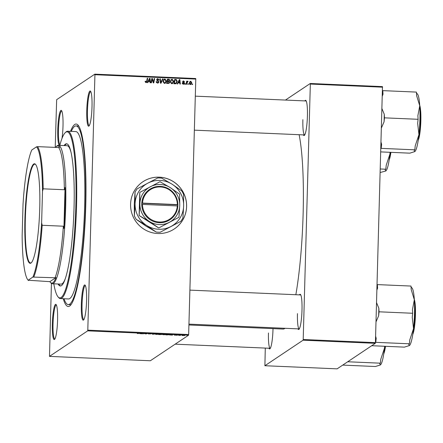 <?xml version="1.0" encoding="UTF-8"?>
<svg xmlns="http://www.w3.org/2000/svg" width="443" height="443" viewBox="0 0 443 443"><rect width="100%" height="100%" fill="white"/><g stroke="black" fill="none" stroke-linecap="round" stroke-linejoin="round"><path stroke-width="0.66" d="M130.585 204.134A28.341 27.887 56.2 0 0 145.138 229.878A28.341 27.887 56.2 0 0 174.348 228.915A28.341 27.887 56.2 0 0 186.614 206.565A28.341 27.887 56.2 0 0 172.061 180.822A28.341 27.887 56.2 0 0 142.851 181.791A28.341 27.887 56.2 0 0 130.585 204.134M174.332 228.926A28.341 27.887 56.2 0 0 186.575 206.593A28.341 27.887 56.2 0 0 172.034 180.855A28.341 27.887 56.2 0 0 142.829 181.802M92.006 106.835A17.637 2.558 92.5 0 1 88.999 126.028A17.637 2.558 92.5 0 1 86.762 110.34A17.637 2.558 92.5 0 1 90.51 91.175A17.637 2.558 92.5 0 1 92.006 106.835M90.798 91.629A17.006 2.464 -87.5 0 0 90.743 91.623A17.006 2.464 -87.5 0 0 87.476 110.301A17.006 2.464 -87.5 0 0 89.27 125.602A17.006 2.464 -87.5 0 0 89.325 125.602M86.584 300.803A17.637 2.558 92.5 0 1 83.583 319.996A17.637 2.558 92.5 0 1 81.34 304.308A17.637 2.558 92.5 0 1 85.095 285.142A17.637 2.558 92.5 0 1 86.584 300.803M85.377 285.597A17.006 2.464 -87.5 0 0 85.322 285.591A17.006 2.464 -87.5 0 0 82.06 304.269A17.006 2.464 -87.5 0 0 83.849 319.569A17.006 2.464 -87.5 0 0 83.904 319.569M57.579 320.189A17.637 2.558 92.5 0 1 54.578 339.382A17.637 2.558 92.5 0 1 52.34 323.695A17.637 2.558 92.5 0 1 56.089 304.529A17.637 2.558 92.5 0 1 57.579 320.189M56.377 304.983A17.006 2.464 -87.5 0 0 56.316 304.978A17.006 2.464 -87.5 0 0 53.055 323.656A17.006 2.464 -87.5 0 0 54.843 338.956A17.006 2.464 -87.5 0 0 54.904 338.956M59.224 145.359A17.637 2.558 92.5 0 1 57.756 129.727A17.637 2.558 92.5 0 1 61.511 110.562A17.637 2.558 92.5 0 1 63 126.222A17.637 2.558 92.5 0 1 61.998 138.393M61.793 111.016A17.006 2.464 -87.5 0 0 61.738 111.01A17.006 2.464 -87.5 0 0 58.47 129.688A17.006 2.464 -87.5 0 0 59.949 144.828M273.01 328.617A17.637 2.558 92.5 0 1 272.988 329.531A17.637 2.558 92.5 0 1 269.986 348.724A17.637 2.558 92.5 0 1 268.951 348.242M268.458 332.998A17.006 2.464 -87.5 0 0 270.252 348.298A17.006 2.464 -87.5 0 0 270.308 348.298M304.845 100.91A17.637 2.558 92.5 0 1 305.919 100.517A17.637 2.558 92.5 0 1 307.409 116.177A17.637 2.558 92.5 0 1 304.407 135.37A17.637 2.558 92.5 0 1 303.372 134.888M302.885 119.643A17.006 2.464 -87.5 0 0 304.673 134.943A17.006 2.464 -87.5 0 0 304.729 134.943M299.429 294.877A17.637 2.558 92.5 0 1 300.498 294.484A17.637 2.558 92.5 0 1 301.993 310.144A17.637 2.558 92.5 0 1 298.986 329.337A17.637 2.558 92.5 0 1 297.956 328.856M297.463 313.611A17.006 2.464 -87.5 0 0 299.258 328.911A17.006 2.464 -87.5 0 0 299.313 328.911M70.531 131.349A91.319 13.246 92.5 0 1 78.023 125.098A91.319 13.246 92.5 0 1 85.748 206.189A91.319 13.246 92.5 0 1 70.193 305.598A91.319 13.246 92.5 0 1 63.271 298.72M64.002 298.754A89.431 12.969 -87.5 0 0 68.294 304.612L70.166 304.69A89.431 12.969 -87.5 0 0 71.162 304.474M295.846 294.722A104.548 15.162 -87.5 0 0 303.117 214.218A104.548 15.162 -87.5 0 0 299.119 134.705M177.283 335.334L176.829 335.312L177.283 335.268M180.34 335.467L179.886 335.445L180.34 335.401M163.772 334.753L162.559 334.498L163.445 334.332L166.053 334.581L163.772 334.698M169.735 335.008L172.477 334.659L172.416 335.124L169.735 334.919M160.41 334.603L158.66 334.526L160.056 334.122L162.216 334.327L160.41 334.548M160.349 334.133L162.216 334.282M161.457 334.36L161.867 334.482M153.079 334.282L152.497 334.26L152.486 333.795L152.946 333.812L152.957 334.21L155.637 333.928L153.079 334.194M137.291 333.501L140.309 333.263L137.275 333.524M137.745 333.529L138.144 333.59M143.499 333.867L144.44 333.446L145.609 333.889L147.231 333.562L145.841 333.972L144.662 333.524L143.504 333.717M51.432 283.404L49.489 356.382L150.343 360.757L188.541 335.224L87.686 330.849L87.797 330.162L188.652 334.531L188.541 335.224M49.489 356.382L87.686 330.849M139.91 333.712L142.652 333.363L142.591 333.828L139.91 333.629M151.152 333.867L148.405 333.928L151.168 333.745M149.507 333.701L149.136 333.767M156.529 334.443L155.316 334.188L156.202 334.016L158.81 334.266L156.529 334.387M174.381 335.102L176.945 335.08L174.359 335.124M174.852 335.107L175.378 335.213M176.48 335.063L175.976 334.93M167.199 334.897L165.909 334.842L167.299 334.437L169.63 334.725L167.199 334.842M182.372 335.561L184.078 335.423L182.372 335.517M178.595 335.39L180.522 335.141L178.595 335.235M184.526 335.65L184.072 335.628L184.526 335.584M170.92 79.862L172.233 79.258L173.684 81.274L172.648 83.461L171.712 83.738L170.267 81.778L171.314 79.507M178.236 82.769L177.665 83.937L177.172 83.915L179.321 79.624L179.875 79.646L180.351 84.054L179.897 84.037L179.78 82.835L178.236 82.769L177.416 83.926M145.98 82.619L145.166 81.219L145.62 81.18L146.018 82.11L146.317 82.033L145.647 82.359L146.639 81.313L147.248 78.234L147.707 78.25L147.076 81.44L146.544 82.47L145.98 82.619M158.876 81.894L158.328 82.907L157.47 83.118L156.163 81.578L156.617 81.545L156.717 82.193L157.514 82.608L158.422 81.916L156.667 79.746L157.138 78.826L157.918 78.638L159.159 79.962L158.699 80.083L157.891 79.147L157.121 79.74L158.876 81.894L158.134 83.013M157.891 79.147L156.744 79.989L156.905 80.388L157.282 80.139M163.035 78.915L161.008 83.218L160.432 83.19L159.884 78.782L160.344 78.799L160.809 82.581L162.548 78.893L163.035 78.915L160.759 83.206M163.672 79.552L164.984 78.943L166.435 80.958L165.4 83.146L164.469 83.422L163.024 81.462L164.071 79.197M192.583 83.96L192.461 84.58L192.007 84.563L192.118 83.937L192.583 83.96L192.135 84.569M55.231 147.392L56.654 99.681L94.852 74.147L195.712 78.522L195.784 79.081L94.929 74.712L87.797 330.162M195.784 79.081L188.652 334.531M169.63 82.226L169.043 83.339L166.596 83.461L167.454 79.109L169.171 79.258L169.741 80.272L169.115 81.318L169.63 82.226L168.838 83.45M169.287 81.224L168.811 81.606M148.411 81.473L147.84 82.647L147.347 82.625L149.496 78.328L150.05 78.356L150.526 82.763L150.066 82.741L149.956 81.54L148.411 81.473L147.591 82.636M151.971 80.15L151.434 82.802L150.974 82.78L151.838 78.433L152.32 78.45L153.461 82.226L154.17 78.533L154.629 78.549L153.771 82.902L153.295 82.88L152.143 79.114L151.113 82.786M183.236 84.236L182.189 83.051L182.643 83.013L183.269 83.838L183.878 83.378L182.621 81.817L183.003 81.091L183.596 80.947L184.598 81.961L183.563 81.346L183.075 81.761L184.332 83.362L183.939 84.076L183.236 84.236M182.189 83.273L182.898 84.092L183.878 83.378M183.563 81.346L182.699 82.016L183.114 82.021M175.832 83.755L173.839 83.771L174.697 79.424L176.336 79.552L177.25 81.329L176.22 83.572M191.775 82.636L191.005 84.342L190.307 84.547L189.266 83.229L190.053 81.446L190.756 81.257L191.775 82.636L190.806 84.447M188.391 83.777L188.269 84.397L187.815 84.38L187.932 83.755L188.391 83.777L187.948 84.386M187.655 81.639L186.525 84.325L186.066 84.303L186.691 81.141L187.151 81.158L187.018 81.811L188.076 81.257L187.882 81.75L187.046 81.961M187.494 81.219L188.076 81.257M185.335 83.644L185.213 84.264L184.764 84.248L184.875 83.627L185.335 83.644L184.892 84.253M265.291 348.082L264.892 365.724L337.112 368.853L375.31 343.319L303.09 340.191L303.2 339.504L375.42 342.633L375.31 343.319M264.892 365.724L303.09 340.191M285.453 100.068L310.261 83.489L382.475 86.618L375.42 342.633M382.553 87.182L310.338 84.048L303.2 339.504M188.917 324.974L283.049 329.055A104.548 15.162 -87.5 0 0 285.004 328.291M310.338 84.048L310.261 83.489M300.786 294.938A17.006 2.464 -87.5 0 0 300.731 294.933L189.892 290.126M306.202 100.971A17.006 2.464 -87.5 0 0 306.146 100.965L195.308 96.159M94.929 74.712L94.852 74.147M78.887 126.299A89.431 12.969 -87.5 0 0 77.913 125.995L76.046 125.917A89.431 12.969 -87.5 0 0 71.262 131.383M167.399 79.375L169.171 79.258M168.794 79.507L169.37 80.526L169.741 80.272M169.37 80.526L168.739 81.567M169.16 81.972L169.259 82.476M168.074 83.256L169.182 82.193L168.401 81.545L167.443 81.501L167.155 82.968L168.002 83.007M167.443 81.501L166.778 83.223L167.626 83.256M167.808 79.635L167.172 81.241L168.606 81.158L169.287 80.272L168.589 79.668L167.808 79.635L167.543 80.991L169.021 80.875M167.172 81.241L167.543 80.991M166.778 83.223L167.155 82.968M163.882 79.341L164.984 78.943M164.613 79.192L166.064 81.213L166.435 80.958M166.064 81.213L165.206 83.262M163.644 80.155L164.314 79.64L163.644 80.155L163.102 81.756L164.137 83.162L165.161 82.708L165.987 80.892L164.957 79.458L164.021 79.901L163.478 81.506L164.514 82.913L165.161 82.708M163.102 81.756L163.478 81.506M164.137 83.162L164.514 82.913M159.917 79.048L160.344 78.799M159.967 79.048L160.438 82.83L160.809 82.581M156.169 81.8L156.617 81.545M156.246 81.794L156.612 81.684M156.235 81.938L156.34 82.448L156.717 82.193M156.34 82.448L157.143 82.858L157.514 82.608M157.143 82.858L158.107 82.47M156.966 78.97L157.918 78.638M157.547 78.887L158.782 80.211M157.514 79.402L156.744 79.989M156.905 80.388L158.5 82.143M145.127 81.44L145.62 81.18M145.243 81.434L145.193 81.811L145.57 81.562M145.193 81.811L145.647 82.359M147.198 78.494L147.707 78.25M147.331 78.5L146.705 81.689L147.076 81.44M146.705 81.689L146.34 82.575M149.363 78.588L150.05 78.356M149.673 78.605L150.122 82.747M149.695 78.815L148.294 81.224L149.906 81.025L149.695 78.815L148.671 80.969L149.906 81.025M148.294 81.224L148.671 80.969M151.788 78.693L152.32 78.45M151.943 78.704L152.087 79.147M152.353 79.962L152.879 81.617M153.145 82.437L153.461 82.226M154.12 78.799L154.629 78.549M154.258 78.804L153.45 82.891M151.6 80.399L152.143 79.114M182.267 83.267L182.643 83.013M182.898 84.092L183.507 83.627M182.826 81.246L183.596 80.947M183.219 81.196L184.222 82.21M183.186 81.595L182.699 82.016M182.737 82.276L183.745 83.024L184.122 82.775M183.745 83.024L183.956 83.611L184.332 83.362M183.956 83.611L183.734 84.176M179.194 79.884L179.875 79.646M179.498 79.895L179.947 84.037M179.52 80.111L178.125 82.514L179.731 82.32L179.52 80.111L178.496 82.265L179.731 82.32M178.125 82.514L178.496 82.265M174.647 79.685L176.336 79.552M175.965 79.801L176.873 81.578L177.25 81.329M176.873 81.578L176.021 83.683M175.057 79.95L174.68 80.2L174.021 83.533L175.998 83.112L176.796 81.279L176.281 80.078L175.057 79.95L174.398 83.284L175.998 83.112M174.021 83.533L174.398 83.284M174.603 83.561L174.979 83.312M171.125 79.651L172.233 79.258M171.856 79.507L173.307 81.523L173.684 81.274M173.307 81.523L172.449 83.577M170.893 80.465L171.563 79.956L170.893 80.465L170.345 82.071L171.386 83.478L172.41 83.024L173.23 81.207L172.2 79.768L171.264 80.216L170.721 81.817L171.757 83.229L172.41 83.024M170.345 82.071L170.721 81.817M171.386 83.478L171.757 83.229M189.875 81.59L190.756 81.257M190.385 81.506L190.983 81.739M191.243 82.066L191.404 82.885M189.709 84.331L190.711 84.02L190.324 84.148L191.326 82.614L190.728 81.656L189.931 82.038M190.352 81.905L189.344 83.45L189.421 83.987M190.728 81.656L189.72 83.201L190.324 84.148L189.947 84.397M189.344 83.45L189.72 83.201M186.636 81.401L187.151 81.158M186.774 81.407L186.641 82.066L187.018 81.811M187.278 81.889L186.204 84.308M142.607 333.363L142.591 333.828M142.242 333.346L140.946 333.579L142.17 333.684M152.514 333.795L152.497 334.26M156.512 334L155.748 334.066M155.77 334.061L156.639 334.393L158.395 334.072M157.503 334.005L156.506 334.066M158.361 334.243L157.503 334.061M161.13 334.166L160.349 334.188M161.125 334.221L161.773 334.205M159.751 334.36L161.429 334.487L159.757 334.205M172.432 334.659L172.416 335.124M172.067 334.642L170.771 334.869L171.995 334.98M167.592 334.504L166.529 334.814L169.182 334.703L167.598 334.448M168.816 334.504L169.182 334.703M163.755 334.315L162.991 334.376M163.013 334.376L163.882 334.703L165.638 334.387M164.752 334.321L163.755 334.382M165.604 334.559L164.746 334.371M183.624 335.406L181.94 335.401L183.142 335.246M181.923 335.429L182.433 335.523M58.094 283.996A71.168 10.322 -87.5 0 0 60.37 285.984A71.168 10.322 -87.5 0 0 74.036 207.811A71.168 10.322 -87.5 0 0 66.539 143.787A71.168 10.322 -87.5 0 0 64.097 145.57M58.714 284.024A71.168 10.322 -87.5 0 0 60.685 285.968M53.797 283.808A83.134 12.055 -87.5 0 0 58.127 296.965A83.134 12.055 -87.5 0 0 75.814 206.626A83.134 12.055 -87.5 0 0 65.254 132.651A83.134 12.055 -87.5 0 0 59.799 145.382M65.254 132.651L65.891 132.053A83.766 12.149 92.5 0 1 67.707 131.228A83.766 12.149 92.5 0 1 76.528 206.588A83.766 12.149 92.5 0 1 60.447 298.599A83.766 12.149 92.5 0 1 58.709 297.618L58.127 296.965M60.447 298.599L68.543 298.947A83.766 12.149 -87.5 0 0 84.624 206.942A83.766 12.149 -87.5 0 0 75.797 131.577L67.707 131.228M68.294 304.612A89.431 12.969 -87.5 0 0 85.466 206.377A89.431 12.969 -87.5 0 0 76.046 125.917M65.509 278.077A69.28 10.045 92.5 0 1 61.073 284.124L52.357 283.747A69.28 10.045 92.5 0 1 50.923 282.939L50.341 282.285A68.648 9.956 -87.5 0 0 52.833 282.75A68.648 9.956 -87.5 0 0 55.973 277.578L55.026 277.772A68.017 9.862 -87.5 0 0 63.343 226.207L63.903 228.433A68.648 9.956 -87.5 0 0 65.043 187.566L64.362 189.742A68.017 9.862 -87.5 0 0 58.659 147.541L59.611 147.353A68.648 9.956 -87.5 0 0 56.643 146.262A68.648 9.956 -87.5 0 0 56.222 146.6A68.648 9.956 -87.5 0 0 55.525 147.408M56.222 146.6L56.859 146.007A69.28 10.045 92.5 0 1 57.285 145.664A69.28 10.045 92.5 0 1 58.365 145.321L67.081 145.697A69.28 10.045 92.5 0 1 70.969 152.11M66.849 143.831A71.168 10.322 -87.5 0 0 64.717 145.597M380.172 172.521L385.792 170.987L385.139 169.652L385.792 169.215L380.271 168.977M390.061 152.303L389.934 154.053L386.23 165.2L385.792 169.215M385.969 170.843A29.039 4.208 -87.5 0 0 389.934 154.053A29.039 4.208 -87.5 0 0 390.111 152.303M381.417 127.933L384.048 121.853A31.558 4.574 -87.5 0 0 384.186 118.032A31.558 4.574 -87.5 0 0 384.258 114.261L381.955 108.679M380.747 151.899L409.814 153.162L414.798 151.6L414.144 150.266L414.798 149.828L381.179 148.372L381.617 144.352L381.019 142.203M380.836 148.599L381.179 148.372M384.048 121.853L384.48 117.838L418.098 119.294L417.666 123.309L418.94 134.666L415.235 145.813L414.798 149.828M384.48 117.838L384.258 114.261M382.303 96.065L383.012 94.209L382.791 90.632L416.409 92.094L416.63 95.671L419.742 105.799L417.876 115.717L418.098 119.294M382.791 90.632L382.453 90.865M414.975 151.456A29.039 4.208 -87.5 0 0 418.94 134.666A29.039 4.208 -87.5 0 0 419.742 105.799A29.039 4.208 -87.5 0 0 417.467 94.06L416.464 92.969M380.864 147.613A31.558 4.574 -87.5 0 0 381.617 144.352M383.012 94.209A31.558 4.574 -87.5 0 0 382.425 91.845M384.64 346.271L384.518 348.021A29.039 4.208 -87.5 0 0 384.696 346.271M347.716 361.765L380.376 363.182L379.723 363.62L380.376 364.954L375.393 366.516L342.732 365.098M380.554 364.81L380.526 364.838A29.039 4.208 92.5 0 0 380.554 364.81A29.039 4.208 92.5 0 0 384.518 348.021L380.808 359.168L380.376 363.182M409.376 345.568L409.559 345.424A29.039 4.208 92.5 0 1 409.542 345.44A29.039 4.208 92.5 0 0 413.518 328.634A29.039 4.208 -87.5 0 0 414.504 313.816A29.039 4.208 -87.5 0 0 414.327 299.767L412.455 309.685L412.677 313.262L412.245 317.277L413.518 328.634L409.814 339.781L409.382 343.796L408.723 344.233L409.376 345.568L404.398 347.129L371.732 345.712M375.42 342.566L375.764 342.339L376.196 338.319L375.598 336.165M375.764 342.339L409.382 343.796M375.996 321.9L378.627 315.82L379.058 311.806L412.677 313.262M379.058 311.806L378.837 308.228L376.533 302.647M376.888 290.032L377.597 288.177L377.375 284.6L410.993 286.062L411.215 289.639L414.327 299.767A29.039 4.208 -87.5 0 0 412.045 288.028L411.049 286.931M377.375 284.6L377.032 284.832M377.597 288.177A31.558 4.574 -87.5 0 0 377.004 285.813M378.627 315.82A31.558 4.574 -87.5 0 0 378.837 308.228M375.448 341.581A31.558 4.574 -87.5 0 0 376.196 338.319M30.944 263.059A49.815 7.226 92.5 0 1 24.919 218.488A49.815 7.226 92.5 0 1 33.712 164.01A49.815 7.226 92.5 0 1 35.518 164.347A49.815 7.226 92.5 0 1 39.543 213.847A49.815 7.226 92.5 0 1 31.248 262.815A49.815 7.226 92.5 0 1 30.944 263.059M35.695 164.558A49.439 7.171 -87.5 0 0 34.842 164.159A49.439 7.171 -87.5 0 0 34.072 164.403A49.439 7.171 -87.5 0 0 25.434 215.857A49.439 7.171 -87.5 0 0 30.556 262.943A49.439 7.171 -87.5 0 0 31.326 262.699A49.439 7.171 -87.5 0 0 31.442 262.621M58.365 145.321A69.28 10.045 92.5 0 1 65.542 211.305A69.28 10.045 92.5 0 1 53.437 283.404A69.28 10.045 92.5 0 1 52.357 283.747M55.026 277.772L32.865 277.074A67.391 9.774 -87.5 0 0 41.625 222.779L42.506 191.276A67.391 9.774 -87.5 0 0 36.503 146.843L31.791 149.994A67.391 9.774 -87.5 0 0 23.03 204.289L22.15 235.798A67.391 9.774 -87.5 0 0 28.009 280.07A67.391 9.774 -87.5 0 0 28.153 280.225L49.865 281.665L55.973 277.578M49.865 281.665A68.648 9.956 -87.5 0 0 50.341 282.285M63.903 228.433L65.043 187.566M28.402 280.502L28.153 280.225L32.865 277.074M41.625 222.779L42.179 225.288A68.017 9.862 92.5 0 1 33.856 276.853M63.343 226.207L42.179 225.288M64.362 189.742L43.192 188.823L42.506 191.276M36.503 146.843L37.494 146.627A68.017 9.862 92.5 0 1 43.192 188.823M58.659 147.541L37.494 146.627M177.35 204.605L142.508 203.093L141.782 203.127L141.754 204.378A18.263 17.969 56.2 0 0 159.308 222.696A18.263 17.969 56.2 0 0 177.842 205.945L177.887 204.694L177.35 204.605A17.637 17.349 56.2 0 0 160.399 186.946A17.637 17.349 56.2 0 0 142.508 203.093M177.876 204.694A18.263 17.969 56.2 0 0 160.322 186.381A18.263 17.969 56.2 0 0 141.793 203.127M139.285 215.641L149.369 221.456L158.561 227.868A23.174 22.803 56.2 0 0 158.887 227.885L178.8 217.358A23.174 22.803 56.2 0 0 178.972 217.081L179.736 205.402L179.609 194.322A23.174 22.803 56.2 0 0 179.454 194.034L170.262 187.616L160.172 181.802A23.174 22.803 56.2 0 0 159.845 181.791L139.933 192.317A23.174 22.803 56.2 0 0 139.761 192.594L139.894 203.675L139.13 215.353A23.174 22.803 56.2 0 0 139.285 215.641L158.561 227.868M158.887 227.885L178.8 217.358M139.761 192.594L139.13 215.353M180.822 221.328L160.205 232.232L180.822 221.328A27.272 26.829 56.2 0 0 182.915 217.939L183.646 205.89L183.574 194.383A27.272 26.829 56.2 0 0 181.674 190.817L172.1 184.216L161.717 178.158A27.272 26.829 56.2 0 0 157.725 177.986L147.818 183.164A24.564 24.166 56.2 0 0 135.087 203.786A24.564 24.166 56.2 0 0 146.639 225.459A24.564 24.166 56.2 0 0 170.915 226.511A24.564 24.166 56.2 0 0 183.646 205.89A24.564 24.166 56.2 0 0 172.1 184.216A24.564 24.166 56.2 0 0 147.818 183.164L137.108 188.884A27.272 26.829 56.2 0 0 135.015 192.273L135.087 203.786L134.356 215.83L134.284 204.323L135.015 192.273M156.213 232.054L145.83 225.996L136.256 219.396L146.639 225.459L156.213 232.054A27.272 26.829 56.2 0 0 160.205 232.232M134.356 215.83A27.272 26.829 56.2 0 0 136.256 219.396M150.338 186.752A20.151 19.83 56.2 0 0 139.894 203.675A20.151 19.83 56.2 0 0 149.369 221.456A20.151 19.83 56.2 0 0 169.292 222.32A20.151 19.83 56.2 0 0 179.736 205.402A20.151 19.83 56.2 0 0 170.262 187.616A20.151 19.83 56.2 0 0 150.338 186.752M141.754 204.378L177.842 205.945M142.474 204.345A17.637 17.349 56.2 0 0 159.419 222.004A17.637 17.349 56.2 0 0 177.311 205.857M177.671 205.917L177.698 204.821L141.777 203.259M168.196 79.408L168.567 79.159M167.908 81.274L168.279 81.025M160.316 81.678L160.693 81.429M157.675 80.881L158.046 80.632M148.937 79.95L149.308 79.696M152.492 80.377L152.863 80.128M152.879 81.606L153.25 81.357M183.103 82.575L183.48 82.32M178.762 81.241L179.138 80.991M175.411 79.718L175.782 79.469M186.414 83.312L186.791 83.057M389.358 158.683A18.894 2.741 -87.5 0 0 390.604 152.326M389.175 159.895L390.914 152.342A18.517 2.686 92.5 0 1 389.192 159.779M418.358 139.296A18.894 2.741 -87.5 0 0 420.529 120.95A18.894 2.741 -87.5 0 0 419.787 106.475M419.715 105.368A18.517 2.686 92.5 0 1 420.844 120.989A18.517 2.686 92.5 0 1 418.198 140.392M383.937 352.65A18.894 2.741 -87.5 0 0 385.183 346.293M383.76 353.863L385.499 346.31A18.517 2.686 92.5 0 1 383.776 353.747M412.942 333.263A18.894 2.741 -87.5 0 0 415.113 314.918A18.894 2.741 -87.5 0 0 414.366 300.443M412.76 334.476L414.011 329.974L414.681 325.527L415.434 314.962A18.517 2.686 92.5 0 1 412.782 334.36M414.299 299.335A18.517 2.686 92.5 0 1 415.429 314.956M157.37 79.269L156.999 79.518M183.673 83.744L183.302 83.998M183.275 81.418L182.898 81.667M304.673 134.943L194.361 130.159M419.709 105.251L420.568 109.842L420.85 120.994L420.119 131.41L419.455 135.885L418.181 140.509M270.252 348.298L175.146 344.172M188.939 324.126L299.258 328.911M414.294 299.213L415.146 303.809L415.434 314.962"/></g></svg>
